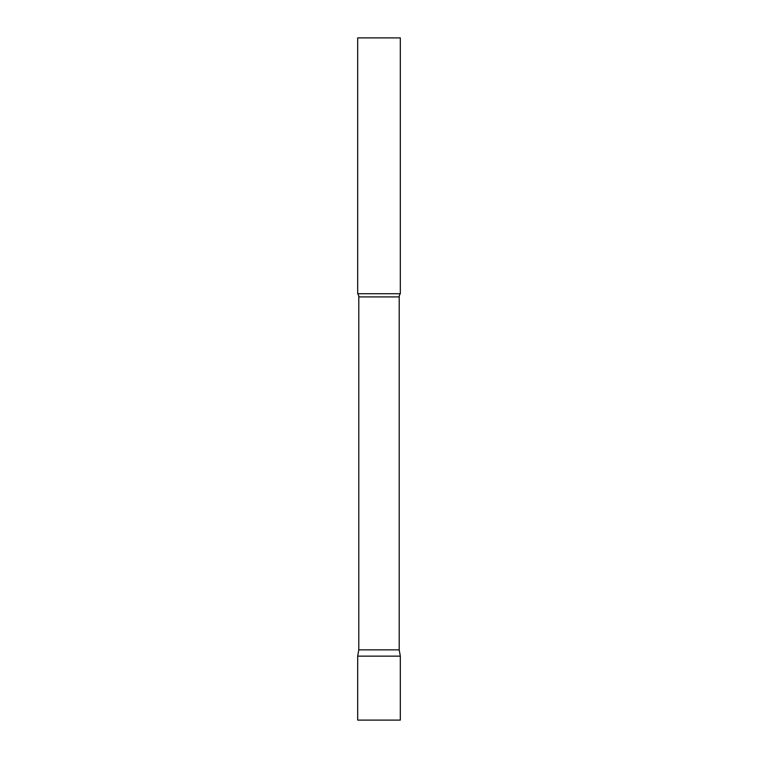 <?xml version="1.0" encoding="UTF-8"?>
<svg xmlns="http://www.w3.org/2000/svg" width="758" height="758" viewBox="0 0 758 758"><rect width="100%" height="100%" fill="white"/><g stroke="black" fill="none" stroke-linecap="round" stroke-linejoin="round"><path stroke-width="0.57" stroke-dasharray="3.79 2.84" d="M379 656.144L400.319 656.144L379 656.144M357.681 720.1L400.319 720.1M400.319 293.725L357.681 293.725M400.319 37.9L357.681 37.9M399.21 649.852L358.79 649.852M399.21 296.909L358.79 296.909"/><path stroke-width="1.14" d="M400.319 656.144L357.681 656.144L400.319 656.144L400.319 720.1L357.681 720.1L357.681 656.144L358.79 649.852L399.21 649.852L400.319 656.144M399.21 649.852L399.21 296.909A5.117 5.117 0 0 1 400.319 293.725L400.319 37.9L357.681 37.9L357.681 293.725A5.117 5.117 0 0 1 358.79 296.909L399.21 296.909M358.79 649.852L358.79 296.909M357.681 293.725L400.319 293.725"/></g></svg>
